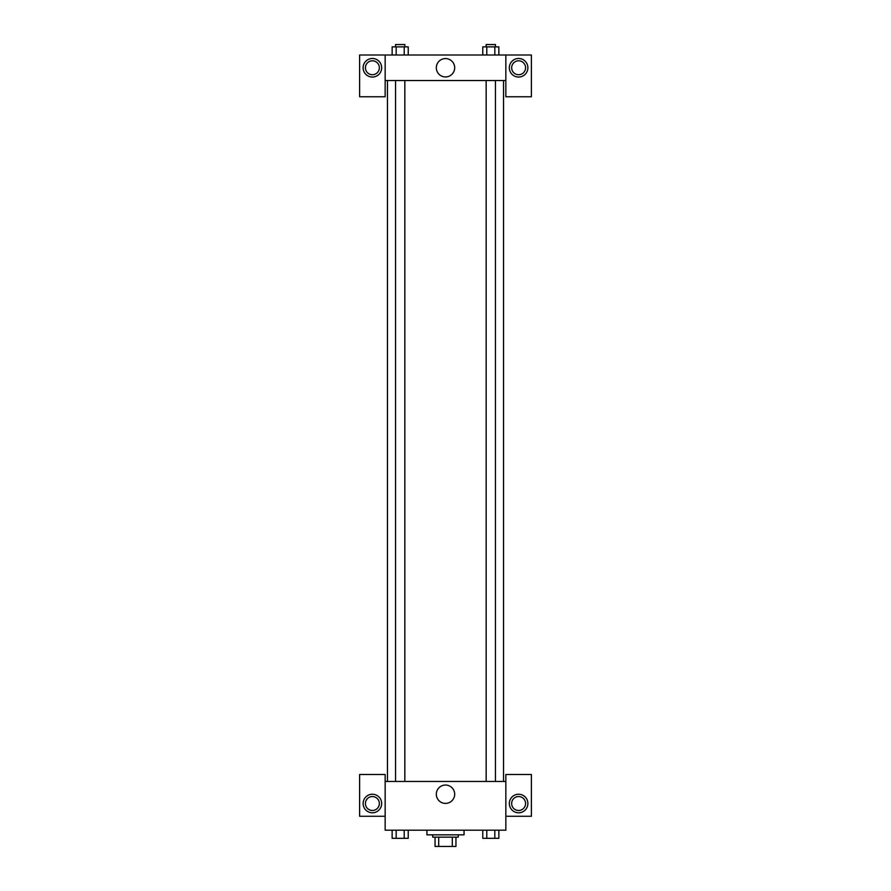 <?xml version="1.0" encoding="UTF-8"?>
<svg xmlns="http://www.w3.org/2000/svg" width="891" height="891" viewBox="0 0 891 891"><rect width="100%" height="100%" fill="white"/><g stroke="black" fill="none" stroke-linecap="round" stroke-linejoin="round"><path stroke-width="1.34" d="M452.305 837.161L452.305 846.45L435.053 846.45L435.053 837.161M452.305 846.45L455.947 846.45L455.947 837.161L455.947 846.45M458.264 834.845L458.264 837.161L432.736 837.161L432.736 834.845M438.695 837.161L438.695 846.45M426.934 830.2L426.934 834.845L464.066 834.845L464.066 830.2M505.843 816.279L531.381 816.279L531.381 774.502L505.843 774.502L505.843 830.2L385.157 830.2L385.157 774.502L359.619 774.502L359.619 816.279L385.157 816.279M372.393 812.792A9.289 9.289 0 0 1 364.352 798.871A9.289 9.289 0 0 1 380.424 798.871A9.289 9.289 0 0 1 372.393 812.792M365.421 803.515A6.961 6.961 0 0 1 372.393 796.554A6.961 6.961 0 0 1 379.354 803.515A6.961 6.961 0 0 1 372.393 810.476A6.961 6.961 0 0 1 365.421 803.515M436.323 794.226A9.177 9.177 0 0 1 450.089 786.274A9.177 9.177 0 0 1 450.089 802.178A9.177 9.177 0 0 1 436.323 794.226M505.843 781.463L385.157 781.463M518.607 812.792A9.289 9.289 0 0 1 510.576 798.871A9.289 9.289 0 0 1 526.648 798.871A9.289 9.289 0 0 1 518.607 812.792M511.646 803.515A6.961 6.961 0 0 1 518.607 796.554A6.961 6.961 0 0 1 525.579 803.515A6.961 6.961 0 0 1 518.607 810.476A6.961 6.961 0 0 1 511.646 803.515M503.526 80.524L503.526 781.463M495.452 781.463L495.452 80.524M404.837 80.524L404.837 781.463M505.843 80.524L505.843 96.774L531.381 96.774L531.381 54.997L505.843 54.997L505.843 80.524L385.157 80.524L385.157 96.774L359.619 96.774L359.619 54.997L385.157 54.997L385.157 80.524M379.354 67.761A6.961 6.961 0 0 1 372.393 74.721A6.961 6.961 0 0 1 365.421 67.761A6.961 6.961 0 0 1 372.393 60.8A6.961 6.961 0 0 1 379.354 67.761M372.393 77.049A9.289 9.289 0 0 1 364.352 63.116A9.289 9.289 0 0 1 380.424 63.116A9.289 9.289 0 0 1 372.393 77.049M525.579 67.761A6.961 6.961 0 0 1 515.132 73.786A6.961 6.961 0 0 1 515.132 61.735A6.961 6.961 0 0 1 525.579 67.761M518.607 77.049A9.289 9.289 0 0 1 510.576 63.116A9.289 9.289 0 0 1 526.648 63.116A9.289 9.289 0 0 1 518.607 77.049M505.843 54.997L385.157 54.997M436.323 67.761A9.177 9.177 0 0 1 450.089 59.808A9.177 9.177 0 0 1 450.089 75.713A9.177 9.177 0 0 1 436.323 67.761M498.849 54.997L498.849 46.867L482.766 46.867L482.766 54.997M494.828 46.867L494.828 54.997M486.787 46.867L486.787 54.997M486.163 46.867L486.163 44.55L495.452 44.55L495.452 46.867M408.234 54.997L408.234 46.867L392.151 46.867L392.151 54.997M404.213 46.867L404.213 54.997M396.172 46.867L396.172 54.997M395.548 46.867L395.548 44.55L404.837 44.55L404.837 46.867M498.849 830.2L498.849 838.331L482.766 838.331L482.766 830.2M494.828 830.2L494.828 838.331M486.787 830.2L486.787 838.331M495.452 838.331L486.163 838.342M408.234 830.2L408.234 838.331L392.151 838.331L392.151 830.2M404.213 830.2L404.213 838.331M396.172 830.2L396.172 838.331M404.837 838.331L395.548 838.342M387.474 80.524L387.474 781.463M486.163 781.463L486.163 80.524M395.548 80.524L395.548 781.463"/></g></svg>
